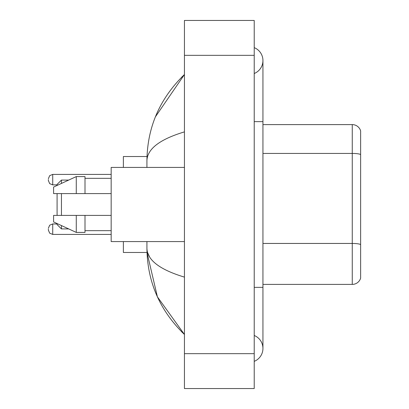 <?xml version="1.0" encoding="UTF-8"?>
<svg xmlns="http://www.w3.org/2000/svg" width="409" height="409" viewBox="0 0 409 409"><rect width="100%" height="100%" fill="white"/><g stroke="black" fill="none" stroke-linecap="round" stroke-linejoin="round"><path stroke-width="0.61" d="M254.219 287.369L262.941 287.369L262.941 60.573A13.957 13.957 0 0 1 254.219 73.513A13.957 13.957 0 0 0 254.219 47.638A13.957 13.957 0 0 1 262.941 60.573A13.957 13.957 0 0 0 254.219 47.638A13.957 13.957 0 0 1 262.941 60.573M254.219 361.362A13.957 13.957 0 0 0 254.219 335.487A13.957 13.957 0 0 1 254.219 361.362A13.957 13.957 0 0 0 262.941 348.427A13.957 13.957 0 0 1 254.219 361.362M184.439 131.882C159.766 139.321 147.266 148.927 146.928 160.711L146.928 167.429M146.928 241.571L146.928 248.289C147.209 260.032 159.709 269.643 184.439 277.118M184.439 388.55L254.219 388.55L254.219 20.45L184.439 20.45L184.439 388.55M146.928 160.711C147.301 127.168 159.807 98.441 184.439 74.53L155.425 116.8M123.38 241.571L123.38 252.476L147.005 252.476L157.404 296.842L184.439 334.47C159.807 310.559 147.301 281.832 146.928 248.289M149.546 256.837L147.552 252.476M360.636 130.88A8.722 8.722 0 0 0 352.261 124.602A8.722 8.722 0 0 1 360.636 130.88L360.636 278.12A8.722 8.722 0 0 1 352.261 284.398L262.941 284.398M360.636 154.52A8.722 1.513 180 0 0 352.261 153.431L352.261 124.602L262.941 124.602M360.636 154.643L360.636 244.541A8.722 1.513 180 0 0 352.261 243.452L352.261 153.431L262.941 153.431M57.086 193.595L57.086 215.405M57.086 223.554L57.086 224.561L61.447 228.922L68.717 228.922M61.447 193.595L61.447 215.405M61.447 225.569L61.447 228.922M147.005 156.524L123.38 156.524L123.38 167.429M57.086 185.446L57.086 184.439L61.447 180.078L61.447 183.431M184.439 167.429L111.166 167.429L111.166 241.571L184.439 241.571M76.273 193.595L53.594 193.595L53.594 187.056L76.273 176.586L76.273 193.595L111.166 193.595M76.273 176.586L85 176.586L85 193.595M111.166 215.405L85 215.405L85 232.414L76.273 232.414L76.273 215.405L53.594 215.405L53.594 221.944L76.273 232.414M53.594 215.405L59.371 215.405M85 215.405L76.273 215.405M48.364 229.183L48.364 230.057L48.364 229.183M48.364 179.638L48.364 180.512L48.364 179.638M254.219 121.631L262.941 121.631M184.439 353.657L254.219 353.657M184.439 55.343L254.219 55.343M352.261 284.398L352.261 243.452L262.941 243.452M48.364 228.314L49.663 225.206L52.725 223.953L49.663 225.206L48.364 228.314L49.663 225.206L52.725 223.953L49.663 225.206L48.364 228.314L49.663 225.206L52.725 223.953L52.725 234.418L49.663 233.166L48.364 230.057L49.663 233.166L52.725 234.418L49.663 233.166L48.364 230.057L49.663 233.166L52.725 234.418L111.166 234.418M111.166 174.408L52.725 174.408L52.725 184.873L49.663 183.621L48.364 180.512M262.941 287.369L262.941 348.427M184.439 74.53L181.402 77.459M184.439 334.47L181.402 331.541M61.447 180.078L68.717 180.078M85 178.334L111.166 178.334M85 230.666L111.166 230.666M52.725 223.953L57.086 223.953M52.725 234.418L49.663 233.166L48.364 230.057M52.725 184.873L57.086 184.873M52.725 174.408L49.663 175.66L48.364 178.769"/></g></svg>
